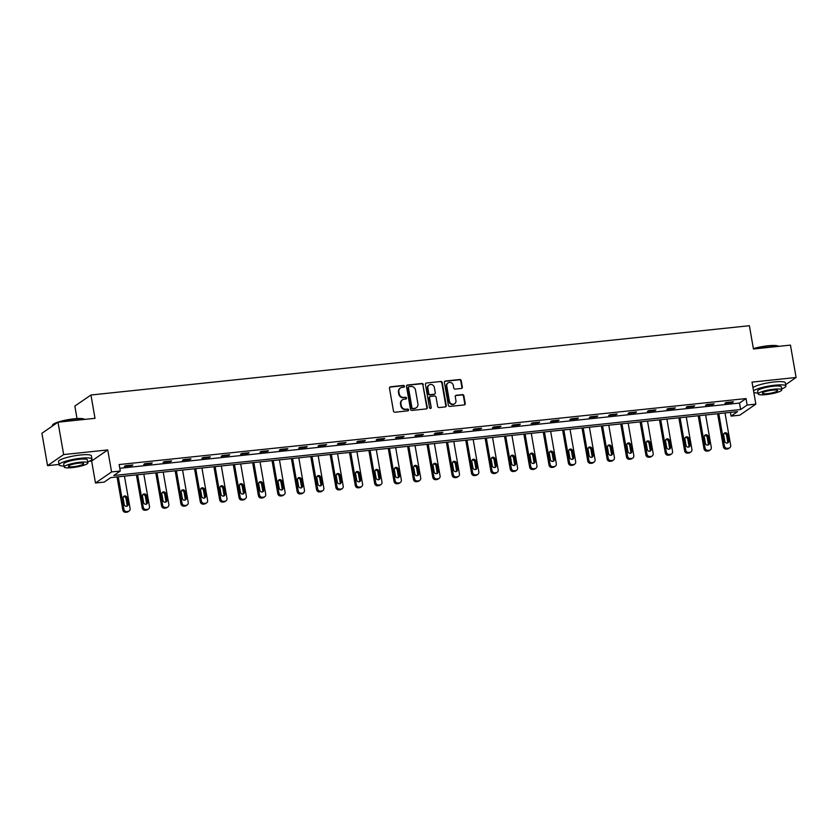 <?xml version="1.0" encoding="UTF-8"?>
<svg xmlns="http://www.w3.org/2000/svg" width="838" height="838" viewBox="0 0 838 838"><rect width="100%" height="100%" fill="white"/><g stroke="black" fill="none" stroke-linecap="round" stroke-linejoin="round"><path stroke-width="1.26" d="M404.44 386.234A0.922 0.838 55.5 0 0 403.434 385.438L390.487 386.8A1.309 1.205 55.5 0 0 389.481 388.193L393.472 411.07A1.309 1.205 55.5 0 0 394.918 412.212L407.865 410.85A0.922 0.838 55.5 0 0 408.567 409.866A0.922 0.838 55.5 0 0 407.561 409.07L405.885 409.248A4.19 3.855 55.5 0 1 401.276 405.592L400.941 403.686A4.19 3.855 55.5 0 1 404.126 399.202L405.802 399.035A0.922 0.838 55.5 0 0 406.503 398.05A0.922 0.838 55.5 0 0 405.498 397.254L403.822 397.432A4.19 3.855 55.5 0 1 399.213 393.776L398.878 391.87A4.19 3.855 55.5 0 1 402.072 387.386L403.748 387.208A0.922 0.838 55.5 0 0 404.44 386.234M403.864 387.187A0.922 0.838 55.5 0 0 402.994 385.731L390.047 387.093A1.309 1.205 55.5 0 0 389.764 387.166M407.991 410.83A0.922 0.838 55.5 0 0 407.121 409.373L405.885 409.248M405.927 399.014A0.922 0.838 55.5 0 0 405.058 397.547L403.822 397.432M461.34 388.465A1.309 1.205 55.5 0 0 462.346 387.062L461.225 380.641A1.309 1.205 55.5 0 0 459.779 379.499L445.397 381.018A1.309 1.205 55.5 0 0 444.402 382.411L448.393 405.288A1.309 1.205 55.5 0 0 449.828 406.43L464.221 404.922A1.309 1.205 55.5 0 0 465.216 403.518L463.864 395.766A1.309 1.205 55.5 0 0 462.419 394.625L456.26 395.274A1.309 1.205 55.5 0 0 455.264 396.667L455.935 400.512A3.509 3.216 55.5 0 1 454.667 403.748A3.509 3.216 55.5 0 1 449.419 401.203L446.79 386.14A3.509 3.216 55.5 0 1 448.058 382.914A3.509 3.216 55.5 0 1 453.306 385.459L453.746 387.963A1.309 1.205 55.5 0 0 455.191 389.115L461.34 388.465M747.161 405.047L755.855 404.126L739.755 415.198L731.061 416.109L737.587 411.626L110.7 477.608L104.174 482.101L95.48 483.013L111.58 471.941L120.274 471.029L113.748 475.513L740.635 409.531L747.161 405.047L746.03 398.574L119.143 464.556L120.274 471.029M58 422.205L63.657 454.573L47.546 465.645L41.9 433.277L58 422.205L95.008 418.309L90.944 395.012L749.382 325.71L753.446 349.006L790.454 345.109L796.1 377.477L752.011 382.118L755.855 404.126M89.373 461.246L91.635 461.005L107.735 449.933L63.657 454.573M107.735 449.933L111.58 471.941M423.316 384.632A1.309 1.205 55.5 0 0 421.87 383.49L407.488 385.009A1.309 1.205 55.5 0 0 406.493 386.402L410.484 409.279A1.309 1.205 55.5 0 0 411.919 410.421L426.301 408.913A1.309 1.205 55.5 0 0 427.307 407.509L422.876 384.935A1.309 1.205 55.5 0 0 421.43 383.794L407.048 385.302A1.309 1.205 55.5 0 0 406.765 385.375M426.437 383.008L440.83 381.5A1.309 1.205 55.5 0 1 442.265 382.641L446.256 405.519A1.309 1.205 55.5 0 1 445.261 406.912L439.102 407.561A1.309 1.205 55.5 0 1 437.666 406.42L436.043 397.139A1.309 1.205 55.5 0 0 434.608 395.997L430.523 396.426A1.309 1.205 55.5 0 0 429.527 397.83L431.214 407.488A0.922 0.838 55.5 0 1 430.879 408.336A0.922 0.838 55.5 0 1 429.506 407.666L425.442 384.412A1.309 1.205 55.5 0 1 426.437 383.008L440.83 381.5M785.677 384.652L796.1 377.477M90.944 395.012L74.844 406.074L77.023 418.581M119.792 468.285L739.504 403.057L746.03 398.574M124.338 466.483L131.786 465.698L132.875 464.943L125.428 465.729L124.338 466.483M143.707 464.441L151.165 463.655L152.254 462.911L144.796 463.686L143.707 464.441M163.085 462.398L170.533 461.612L171.622 460.869L164.175 461.654L163.085 462.398M182.454 460.366L189.912 459.58L190.991 458.826L183.543 459.612L182.454 460.366M201.832 458.323L209.28 457.538L210.369 456.794L202.922 457.569L201.832 458.323M221.201 456.281L228.648 455.495L229.738 454.751L222.29 455.537L221.201 456.281M240.579 454.248L248.027 453.463L249.116 452.709L241.658 453.494L240.579 454.248M259.948 452.206L267.395 451.42L268.485 450.676L261.037 451.452L259.948 452.206M279.316 450.163L286.774 449.378L287.863 448.634L280.405 449.419L279.316 450.163M298.695 448.131L306.142 447.345L307.232 446.591L299.784 447.377L298.695 448.131M318.063 446.088L325.521 445.303L326.611 444.559L319.152 445.334L318.063 446.088M337.442 444.046L344.889 443.26L345.979 442.516L338.531 443.302L337.442 444.046M356.81 442.014L364.268 441.228L365.347 440.474L357.899 441.259L356.81 442.014M376.189 439.971L383.636 439.185L384.726 438.442L377.278 439.217L376.189 439.971M395.557 437.928L403.015 437.143L404.094 436.399L396.646 437.185L395.557 437.928M414.936 435.896L422.383 435.111L423.473 434.356L416.025 435.142L414.936 435.896M434.304 433.854L441.752 433.068L442.841 432.324L435.393 433.099L434.304 433.854M453.683 431.811L461.13 431.025L462.22 430.282L454.762 431.067L453.683 431.811M473.051 429.779L480.499 428.993L481.588 428.239L474.14 429.025L473.051 429.779M492.419 427.736L499.877 426.951L500.967 426.207L493.509 426.982L492.419 427.736M511.798 425.694L519.246 424.908L520.335 424.164L512.887 424.95L511.798 425.694M531.166 423.661L538.625 422.876L539.714 422.122L532.256 422.907L531.166 423.661M550.545 421.619L557.993 420.833L559.082 420.089L551.634 420.865L550.545 421.619M569.913 419.576L577.372 418.791L578.45 418.047L571.003 418.832L569.913 419.576M589.292 417.544L596.74 416.758L597.829 416.004L590.381 416.79L589.292 417.544M608.66 415.501L616.108 414.716L617.197 413.972L609.75 414.758L608.66 415.501M628.039 413.459L635.487 412.673L636.576 411.929L629.118 412.715L628.039 413.459M647.407 411.427L654.855 410.641L655.945 409.887L648.497 410.672L647.407 411.427M666.776 409.384L674.234 408.598L675.323 407.855L667.865 408.64L666.776 409.384M686.154 407.341L693.602 406.556L694.692 405.812L687.244 406.598L686.154 407.341M705.523 405.309L712.981 404.524L714.07 403.769L706.612 404.555L705.523 405.309M724.901 403.267L732.349 402.481L733.439 401.737L725.991 402.523L724.901 403.267M730.411 412.38L731.061 416.109M91.635 461.005L95.48 483.013M47.546 465.645L59.016 464.441M739.504 403.057L740.635 409.531M131.786 465.698L131.681 465.069M151.165 463.655L151.049 463.037M170.533 461.612L170.428 460.994M189.912 459.58L189.797 458.952M209.28 457.538L209.175 456.92M228.648 455.495L228.544 454.877M248.027 453.463L247.922 452.834M267.395 451.42L267.291 450.802M286.774 449.378L286.659 448.759M306.142 447.345L306.038 446.717M325.521 445.303L325.406 444.685M344.889 443.26L344.785 442.642M364.268 441.228L364.153 440.599M383.636 439.185L383.532 438.567M403.015 437.143L402.9 436.525M422.383 435.111L422.279 434.482M441.752 433.068L441.647 432.45M461.13 431.025L461.026 430.407M480.499 428.993L480.394 428.365M499.877 426.951L499.762 426.333M519.246 424.908L519.141 424.29M538.625 422.876L538.509 422.247M557.993 420.833L557.888 420.215M577.372 418.791L577.256 418.172M596.74 416.758L596.635 416.13M616.108 414.716L616.003 414.098M635.487 412.673L635.382 412.055M654.855 410.641L654.75 410.012M674.234 408.598L674.119 407.98M693.602 406.556L693.497 405.938M712.981 404.524L712.866 403.895M732.349 402.481L732.244 401.863M400.187 388.162A4.19 3.855 55.5 0 0 398.438 392.163L398.878 391.87M403.382 397.725A4.19 3.855 55.5 0 1 398.773 394.07L398.438 392.163M402.25 399.977A4.19 3.855 55.5 0 0 400.501 403.979L400.941 403.686M405.445 409.541A4.19 3.855 55.5 0 1 400.836 405.885L400.501 403.979M426.594 408.839A1.309 1.205 55.5 0 0 426.867 407.813L422.876 384.935M409.143 386.643A0.922 0.838 55.5 0 0 408.441 387.627L411.94 407.697A0.922 0.838 55.5 0 0 412.956 408.504L414.716 408.316A4.19 3.855 55.5 0 0 417.911 403.843L415.512 390.11A4.19 3.855 55.5 0 0 410.903 386.454L409.143 386.643M408.577 386.967A0.922 0.838 55.5 0 0 408.001 387.921L408.441 387.627M416.161 407.844A4.19 3.855 55.5 0 1 414.286 408.619L412.516 408.797A0.922 0.838 55.5 0 1 411.51 408.001L408.001 387.921M445.544 406.849A1.309 1.205 55.5 0 0 445.826 405.812L441.836 382.935A1.309 1.205 55.5 0 0 440.39 381.793M429.8 396.793A1.309 1.205 55.5 0 0 429.087 398.123L431.214 407.488M430.627 408.441A0.922 0.838 55.5 0 0 430.774 407.781M434.367 387.512A3.509 3.216 55.5 0 0 429.119 384.967A3.509 3.216 55.5 0 0 427.841 388.204L428.773 393.504A1.309 1.205 55.5 0 0 430.208 394.646L434.294 394.216A1.309 1.205 55.5 0 0 435.289 392.823L434.367 387.512M428.909 385.134A3.509 3.216 55.5 0 0 427.411 388.497L427.841 388.204M434.576 394.153A1.309 1.205 55.5 0 1 433.864 394.52L429.779 394.949A1.309 1.205 55.5 0 1 428.333 393.808L427.411 388.497M447.848 383.071A3.509 3.216 55.5 0 0 446.35 386.444L446.79 386.14M454.437 403.885A3.509 3.216 55.5 0 1 448.979 401.507L446.35 386.444M464.503 404.848A1.309 1.205 55.5 0 0 464.776 403.822L463.424 396.07A1.309 1.205 55.5 0 0 461.989 394.928L455.83 395.567A1.309 1.205 55.5 0 0 455.547 395.641M461.633 388.392A1.309 1.205 55.5 0 0 461.906 387.366L460.785 380.944A1.309 1.205 55.5 0 0 459.35 379.803L444.957 381.311A1.309 1.205 55.5 0 0 444.674 381.384M117.048 476.937L122.809 509.965A2.671 2.451 -124.5 0 0 125.742 512.29L126.988 512.165A2.671 2.451 -124.5 0 0 128.046 511.777L129.136 511.023A2.671 2.451 55.5 0 0 130.11 508.561L124.453 476.162M129.136 511.023A2.671 2.451 55.5 0 1 128.078 511.41L126.831 511.547A2.671 2.451 55.5 0 1 123.898 509.221L118.242 476.812M126.789 506.267A2.137 1.959 55.5 0 0 127.093 504.769L126.004 498.558A2.137 1.959 55.5 0 0 123.427 496.735M128.172 504.026L127.093 497.803A2.137 1.959 55.5 0 0 123.898 496.253A2.137 1.959 55.5 0 0 123.123 498.222L124.202 504.445A2.137 1.959 55.5 0 0 127.397 505.995A2.137 1.959 55.5 0 0 128.172 504.026L127.093 504.769M57.445 422.593A16.687 2.943 170.1 0 0 52.438 425.17L52.763 424.73A16.289 2.87 -9.9 0 1 73.943 418.832A16.289 2.87 -9.9 0 1 84.334 419.22L84.617 419.409M84.586 419.409A16.687 2.943 170.1 0 0 74.142 419.126A16.687 2.943 170.1 0 0 58.953 422.111M52.438 425.17A16.687 2.943 170.1 0 0 52.26 425.735L52.323 426.113M87.718 461.916A16.687 2.943 170.1 0 0 91.971 459.098A16.687 2.943 170.1 0 0 80.972 458.229A16.687 2.943 170.1 0 0 59.089 464.839A16.687 2.943 170.1 0 0 64.044 466.043M91.971 459.098L91.405 455.862A16.687 2.943 170.1 0 0 80.406 454.992A16.687 2.943 170.1 0 0 58.524 461.602L59.089 464.839M64.212 467.007L63.688 464.032A12.015 2.116 -9.9 0 1 79.442 459.276A12.015 2.116 -9.9 0 1 87.362 459.905L87.885 462.88A12.015 2.116 170.1 0 0 79.966 462.251A12.015 2.116 170.1 0 0 64.212 467.007A12.015 2.116 170.1 0 0 72.131 467.635A12.015 2.116 170.1 0 0 87.885 462.88M73.524 466.682A7.741 1.362 170.1 0 0 83.674 463.613A7.741 1.362 170.1 0 0 78.573 463.205A7.741 1.362 170.1 0 0 68.423 466.274A7.741 1.362 170.1 0 0 73.524 466.682M753.372 348.608A16.289 2.87 -9.9 0 1 767.891 345.79A16.289 2.87 -9.9 0 1 778.282 346.178L778.565 346.366A16.687 2.943 170.1 0 0 768.09 346.084A16.687 2.943 170.1 0 0 753.425 348.912M781.665 388.874A16.687 2.943 170.1 0 0 785.918 386.056A16.687 2.943 170.1 0 0 774.92 385.187A16.687 2.943 170.1 0 0 753.54 390.875M753.823 392.488A16.687 2.943 170.1 0 0 757.992 393.001M785.918 386.056L785.353 382.819A16.687 2.943 170.1 0 0 774.354 381.95A16.687 2.943 170.1 0 0 752.974 387.638M758.16 393.965L757.636 390.99A12.015 2.116 -9.9 0 1 773.39 386.234A12.015 2.116 -9.9 0 1 781.32 386.863L781.833 389.838A12.015 2.116 170.1 0 0 773.914 389.209A12.015 2.116 170.1 0 0 758.16 393.965A12.015 2.116 170.1 0 0 766.079 394.593A12.015 2.116 170.1 0 0 781.833 389.838M767.472 393.64A7.741 1.362 170.1 0 0 777.622 390.571A7.741 1.362 170.1 0 0 772.521 390.162A7.741 1.362 170.1 0 0 762.37 393.232A7.741 1.362 170.1 0 0 767.472 393.64M136.416 474.905L142.188 507.922A2.671 2.451 -124.5 0 0 145.121 510.258L146.357 510.122A2.671 2.451 -124.5 0 0 147.425 509.734L148.515 508.991A2.671 2.451 55.5 0 0 149.478 506.529L143.822 474.119M148.515 508.991A2.671 2.451 55.5 0 1 147.446 509.378L146.21 509.504A2.671 2.451 55.5 0 1 143.267 507.179L137.621 474.779M146.158 504.225A2.137 1.959 55.5 0 0 146.461 502.727L145.383 496.515A2.137 1.959 55.5 0 0 142.795 494.692M147.551 501.983L146.461 495.771A2.137 1.959 55.5 0 0 143.267 494.221A2.137 1.959 55.5 0 0 142.491 496.19L143.581 502.402A2.137 1.959 55.5 0 0 146.776 503.952A2.137 1.959 55.5 0 0 147.551 501.983L146.461 502.727M155.795 472.862L161.556 505.89A2.671 2.451 -124.5 0 0 164.489 508.216L165.735 508.09A2.671 2.451 -124.5 0 0 166.793 507.692L167.883 506.948A2.671 2.451 55.5 0 0 168.857 504.486L163.201 472.087M167.883 506.948A2.671 2.451 55.5 0 1 166.825 507.336L165.578 507.472A2.671 2.451 55.5 0 1 162.645 505.136L156.989 472.737M165.536 502.182A2.137 1.959 55.5 0 0 165.83 500.695L164.751 494.472A2.137 1.959 55.5 0 0 162.163 492.65M166.919 499.94L165.84 493.729A2.137 1.959 55.5 0 0 162.645 492.178A2.137 1.959 55.5 0 0 161.86 494.148L162.949 500.359A2.137 1.959 55.5 0 0 166.144 501.91A2.137 1.959 55.5 0 0 166.919 499.94L165.83 500.695M175.163 470.82L180.935 503.848A2.671 2.451 -124.5 0 0 183.868 506.173L185.104 506.047A2.671 2.451 -124.5 0 0 186.172 505.66L187.251 504.905A2.671 2.451 55.5 0 0 188.225 502.444L182.569 470.045M187.251 504.905A2.671 2.451 55.5 0 1 186.193 505.293L184.957 505.429A2.671 2.451 55.5 0 1 182.014 503.104L176.368 470.694M184.905 500.15A2.137 1.959 55.5 0 0 185.208 498.652L184.119 492.44A2.137 1.959 55.5 0 0 181.542 490.618M186.298 497.908L185.208 491.686A2.137 1.959 55.5 0 0 182.014 490.136A2.137 1.959 55.5 0 0 181.238 492.105L182.317 498.327A2.137 1.959 55.5 0 0 185.523 499.877A2.137 1.959 55.5 0 0 186.298 497.908L185.208 498.652M194.542 468.788L200.303 501.805A2.671 2.451 -124.5 0 0 203.236 504.141L204.482 504.005A2.671 2.451 -124.5 0 0 205.54 503.617L206.63 502.873A2.671 2.451 55.5 0 0 207.604 500.412L201.948 468.002M206.63 502.873A2.671 2.451 55.5 0 1 205.572 503.261L204.325 503.387A2.671 2.451 55.5 0 1 201.392 501.061L195.736 468.662M204.273 498.107A2.137 1.959 55.5 0 0 204.577 496.609L203.498 490.398A2.137 1.959 55.5 0 0 200.911 488.575M205.666 495.866L204.587 489.654A2.137 1.959 55.5 0 0 201.392 488.104A2.137 1.959 55.5 0 0 200.607 490.073L201.696 496.285A2.137 1.959 55.5 0 0 204.891 497.835A2.137 1.959 55.5 0 0 205.666 495.866L204.577 496.609M213.91 466.745L219.671 499.773A2.671 2.451 -124.5 0 0 222.615 502.098L223.851 501.972A2.671 2.451 -124.5 0 0 224.909 501.574L225.998 500.831A2.671 2.451 55.5 0 0 226.972 498.369L221.316 465.97M225.998 500.831A2.671 2.451 55.5 0 1 224.94 501.218L223.704 501.354A2.671 2.451 55.5 0 1 220.761 499.019L215.104 466.619M223.652 496.065A2.137 1.959 55.5 0 0 223.956 494.577L222.866 488.355A2.137 1.959 55.5 0 0 220.289 486.532M225.045 493.823L223.956 487.611A2.137 1.959 55.5 0 0 220.761 486.061A2.137 1.959 55.5 0 0 219.985 488.03L221.064 494.242A2.137 1.959 55.5 0 0 224.27 495.792A2.137 1.959 55.5 0 0 225.045 493.823L223.956 494.577M233.289 464.702L239.05 497.73A2.671 2.451 -124.5 0 0 241.983 500.056L243.23 499.93A2.671 2.451 -124.5 0 0 244.287 499.542L245.377 498.788A2.671 2.451 55.5 0 0 246.351 496.326L240.695 463.927M245.377 498.788A2.671 2.451 55.5 0 1 244.319 499.186L243.072 499.312A2.671 2.451 55.5 0 1 240.139 496.986L234.483 464.577M243.02 494.032A2.137 1.959 55.5 0 0 243.324 492.535L242.245 486.323A2.137 1.959 55.5 0 0 239.658 484.5M244.413 491.791L243.334 485.569A2.137 1.959 55.5 0 0 240.129 484.018A2.137 1.959 55.5 0 0 239.354 485.988L240.443 492.21A2.137 1.959 55.5 0 0 243.638 493.76A2.137 1.959 55.5 0 0 244.413 491.791L243.324 492.535M252.657 462.67L258.418 495.687A2.671 2.451 -124.5 0 0 261.362 498.023L262.598 497.887A2.671 2.451 -124.5 0 0 263.656 497.5L264.745 496.756A2.671 2.451 55.5 0 0 265.719 494.294L260.063 461.885M264.745 496.756A2.671 2.451 55.5 0 1 263.687 497.144L262.441 497.269A2.671 2.451 55.5 0 1 259.508 494.944L253.851 462.545M262.399 491.99A2.137 1.959 55.5 0 0 262.703 490.492L261.613 484.28A2.137 1.959 55.5 0 0 259.036 482.458M263.792 489.748L262.703 483.536A2.137 1.959 55.5 0 0 259.508 481.986A2.137 1.959 55.5 0 0 258.733 483.955L259.811 490.167A2.137 1.959 55.5 0 0 263.006 491.717A2.137 1.959 55.5 0 0 263.792 489.748L262.703 490.492M272.036 460.628L277.797 493.655A2.671 2.451 -124.5 0 0 280.73 495.981L281.977 495.855A2.671 2.451 -124.5 0 0 283.035 495.457L284.124 494.713A2.671 2.451 55.5 0 0 285.088 492.252L279.442 459.853M284.124 494.713A2.671 2.451 55.5 0 1 283.055 495.101L281.819 495.237A2.671 2.451 55.5 0 1 278.886 492.901L273.23 460.502M281.767 489.947A2.137 1.959 55.5 0 0 282.071 488.46L280.992 482.238A2.137 1.959 55.5 0 0 278.405 480.415M283.16 487.706L282.081 481.494A2.137 1.959 55.5 0 0 278.876 479.944A2.137 1.959 55.5 0 0 278.101 481.913L279.19 488.125A2.137 1.959 55.5 0 0 282.385 489.675A2.137 1.959 55.5 0 0 283.16 487.706L282.071 488.46M291.404 458.585L297.165 491.613A2.671 2.451 -124.5 0 0 300.098 493.938L301.345 493.812A2.671 2.451 -124.5 0 0 302.403 493.425L303.492 492.671A2.671 2.451 55.5 0 0 304.466 490.209L298.81 457.81M303.492 492.671A2.671 2.451 55.5 0 1 302.434 493.069L301.188 493.194A2.671 2.451 55.5 0 1 298.255 490.869L292.598 458.459M301.146 487.915A2.137 1.959 55.5 0 0 301.45 486.417L300.36 480.205A2.137 1.959 55.5 0 0 297.783 478.383M302.539 485.673L301.45 479.451A2.137 1.959 55.5 0 0 298.255 477.901A2.137 1.959 55.5 0 0 297.48 479.87L298.558 486.092A2.137 1.959 55.5 0 0 301.753 487.643A2.137 1.959 55.5 0 0 302.539 485.673L301.45 486.417M310.772 456.553L316.544 489.57A2.671 2.451 -124.5 0 0 319.477 491.906L320.713 491.77A2.671 2.451 -124.5 0 0 321.782 491.382L322.871 490.639A2.671 2.451 55.5 0 0 323.835 488.177L318.178 455.767M322.871 490.639A2.671 2.451 55.5 0 1 321.802 491.026L320.566 491.152A2.671 2.451 55.5 0 1 317.633 488.826L311.977 456.427M320.514 485.872A2.137 1.959 55.5 0 0 320.818 484.374L319.739 478.163A2.137 1.959 55.5 0 0 317.152 476.34M321.907 483.631L320.818 477.419A2.137 1.959 55.5 0 0 317.623 475.869A2.137 1.959 55.5 0 0 316.848 477.838L317.937 484.05A2.137 1.959 55.5 0 0 321.132 485.6A2.137 1.959 55.5 0 0 321.907 483.631L320.818 484.374M330.151 454.51L335.912 487.538A2.671 2.451 -124.5 0 0 338.845 489.863L340.092 489.738A2.671 2.451 -124.5 0 0 341.15 489.34L342.239 488.596A2.671 2.451 55.5 0 0 343.213 486.134L337.557 453.735M342.239 488.596A2.671 2.451 55.5 0 1 341.181 488.983L339.935 489.12A2.671 2.451 55.5 0 1 337.002 486.784L331.345 454.385M339.893 483.83A2.137 1.959 55.5 0 0 340.197 482.342L339.107 476.12A2.137 1.959 55.5 0 0 336.52 474.298M341.276 481.588L340.197 475.376A2.137 1.959 55.5 0 0 337.002 473.826A2.137 1.959 55.5 0 0 336.227 475.795L337.305 482.007A2.137 1.959 55.5 0 0 340.5 483.557A2.137 1.959 55.5 0 0 341.276 481.588L340.197 482.342M349.519 452.468L355.291 485.495A2.671 2.451 -124.5 0 0 358.224 487.821L359.46 487.695A2.671 2.451 -124.5 0 0 360.529 487.307L361.618 486.553A2.671 2.451 55.5 0 0 362.582 484.092L356.925 451.692M361.618 486.553A2.671 2.451 55.5 0 1 360.55 486.951L359.313 487.077A2.671 2.451 55.5 0 1 356.37 484.752L350.724 452.342M359.261 481.798A2.137 1.959 55.5 0 0 359.565 480.3L358.475 474.088A2.137 1.959 55.5 0 0 355.899 472.265M360.654 479.556L359.565 473.334A2.137 1.959 55.5 0 0 356.37 471.784A2.137 1.959 55.5 0 0 355.595 473.753L356.674 479.975A2.137 1.959 55.5 0 0 359.879 481.525A2.137 1.959 55.5 0 0 360.654 479.556L359.565 480.3M368.898 450.435L374.659 483.463A2.671 2.451 -124.5 0 0 377.592 485.789L378.839 485.652A2.671 2.451 -124.5 0 0 379.897 485.265L380.986 484.521A2.671 2.451 55.5 0 0 381.96 482.06L376.304 449.65M380.986 484.521A2.671 2.451 55.5 0 1 379.928 484.909L378.682 485.034A2.671 2.451 55.5 0 1 375.749 482.709L370.092 450.31M378.629 479.755A2.137 1.959 55.5 0 0 378.933 478.257L377.854 472.045A2.137 1.959 55.5 0 0 375.267 470.223M380.023 477.513L378.944 471.302A2.137 1.959 55.5 0 0 375.749 469.751A2.137 1.959 55.5 0 0 374.963 471.721L376.053 477.932A2.137 1.959 55.5 0 0 379.247 479.483A2.137 1.959 55.5 0 0 380.023 477.513L378.933 478.257M388.266 448.393L394.028 481.421A2.671 2.451 -124.5 0 0 396.971 483.746L398.207 483.62A2.671 2.451 -124.5 0 0 399.276 483.222L400.355 482.479A2.671 2.451 55.5 0 0 401.329 480.017L395.672 447.618M400.355 482.479A2.671 2.451 55.5 0 1 399.297 482.866L398.06 483.002A2.671 2.451 55.5 0 1 395.117 480.666L389.461 448.267M398.008 477.712A2.137 1.959 55.5 0 0 398.312 476.225L397.222 470.003A2.137 1.959 55.5 0 0 394.646 468.18M399.401 475.471L398.312 469.259A2.137 1.959 55.5 0 0 395.117 467.709A2.137 1.959 55.5 0 0 394.342 469.678L395.421 475.89A2.137 1.959 55.5 0 0 398.626 477.44A2.137 1.959 55.5 0 0 399.401 475.471L398.312 476.225M407.645 446.35L413.406 479.378A2.671 2.451 -124.5 0 0 416.339 481.703L417.586 481.578A2.671 2.451 -124.5 0 0 418.644 481.19L419.733 480.436A2.671 2.451 55.5 0 0 420.707 477.974L415.051 445.575M419.733 480.436A2.671 2.451 55.5 0 1 418.675 480.834L417.429 480.96A2.671 2.451 55.5 0 1 414.496 478.634L408.839 446.225M417.376 475.68A2.137 1.959 55.5 0 0 417.68 474.182L416.601 467.971A2.137 1.959 55.5 0 0 414.014 466.148M418.77 473.439L417.691 467.216A2.137 1.959 55.5 0 0 414.485 465.666A2.137 1.959 55.5 0 0 413.71 467.635L414.8 473.858A2.137 1.959 55.5 0 0 417.994 475.408A2.137 1.959 55.5 0 0 418.77 473.439L417.68 474.182M427.013 444.318L432.775 477.346A2.671 2.451 -124.5 0 0 435.718 479.671L436.954 479.535A2.671 2.451 -124.5 0 0 438.012 479.147L439.102 478.404A2.671 2.451 55.5 0 0 440.076 475.942L434.419 443.532M439.102 478.404A2.671 2.451 55.5 0 1 438.044 478.791L436.797 478.917A2.671 2.451 55.5 0 1 433.864 476.592L428.208 444.192M436.755 473.638A2.137 1.959 55.5 0 0 437.059 472.14L435.97 465.928A2.137 1.959 55.5 0 0 433.393 464.105M438.148 471.396L437.059 465.184A2.137 1.959 55.5 0 0 433.864 463.634A2.137 1.959 55.5 0 0 433.089 465.603L434.168 471.815A2.137 1.959 55.5 0 0 437.373 473.365A2.137 1.959 55.5 0 0 438.148 471.396L437.059 472.14M446.392 442.275L452.153 475.303A2.671 2.451 -124.5 0 0 455.086 477.629L456.333 477.503A2.671 2.451 -124.5 0 0 457.391 477.105L458.48 476.361A2.671 2.451 55.5 0 0 459.444 473.899L453.798 441.5M458.48 476.361A2.671 2.451 55.5 0 1 457.422 476.749L456.176 476.885A2.671 2.451 55.5 0 1 453.243 474.549L447.586 442.15M456.123 471.595A2.137 1.959 55.5 0 0 456.427 470.108L455.348 463.896A2.137 1.959 55.5 0 0 452.761 462.073M457.517 469.353L456.438 463.142A2.137 1.959 55.5 0 0 453.232 461.591A2.137 1.959 55.5 0 0 452.457 463.561L453.547 469.772A2.137 1.959 55.5 0 0 456.741 471.323A2.137 1.959 55.5 0 0 457.517 469.353L456.427 470.108M465.76 440.233L471.522 473.261A2.671 2.451 -124.5 0 0 474.465 475.586L475.701 475.46A2.671 2.451 -124.5 0 0 476.759 475.073L477.849 474.318A2.671 2.451 55.5 0 0 478.823 471.857L473.166 439.458M477.849 474.318A2.671 2.451 55.5 0 1 476.791 474.717L475.544 474.842A2.671 2.451 55.5 0 1 472.611 472.517L466.955 440.107M475.502 469.563A2.137 1.959 55.5 0 0 475.806 468.065L474.717 461.853A2.137 1.959 55.5 0 0 472.14 460.031M476.895 467.321L475.806 461.099A2.137 1.959 55.5 0 0 472.611 459.549A2.137 1.959 55.5 0 0 471.836 461.518L472.915 467.74A2.137 1.959 55.5 0 0 476.11 469.29A2.137 1.959 55.5 0 0 476.895 467.321L475.806 468.065M485.129 438.201L490.9 471.228A2.671 2.451 -124.5 0 0 493.833 473.554L495.08 473.418A2.671 2.451 -124.5 0 0 496.138 473.03L497.227 472.286A2.671 2.451 55.5 0 0 498.191 469.825L492.535 437.415M497.227 472.286A2.671 2.451 55.5 0 1 496.159 472.674L494.923 472.8A2.671 2.451 55.5 0 1 491.99 470.474L486.333 438.075M494.87 467.52A2.137 1.959 55.5 0 0 495.174 466.022L494.095 459.811A2.137 1.959 55.5 0 0 491.508 457.988M496.264 465.279L495.174 459.067A2.137 1.959 55.5 0 0 491.979 457.517A2.137 1.959 55.5 0 0 491.204 459.486L492.294 465.698A2.137 1.959 55.5 0 0 495.488 467.248A2.137 1.959 55.5 0 0 496.264 465.279L495.174 466.022M504.507 436.158L510.269 469.186A2.671 2.451 -124.5 0 0 513.202 471.511L514.448 471.385A2.671 2.451 -124.5 0 0 515.506 470.998L516.596 470.244A2.671 2.451 55.5 0 0 517.57 467.782L511.913 435.383M516.596 470.244A2.671 2.451 55.5 0 1 515.538 470.631L514.291 470.767A2.671 2.451 55.5 0 1 511.358 468.432L505.702 436.032M514.249 465.478A2.137 1.959 55.5 0 0 514.553 463.99L513.464 457.778A2.137 1.959 55.5 0 0 510.887 455.956M515.632 463.236L514.553 457.024A2.137 1.959 55.5 0 0 511.358 455.474A2.137 1.959 55.5 0 0 510.583 457.443L511.662 463.655A2.137 1.959 55.5 0 0 514.857 465.205A2.137 1.959 55.5 0 0 515.632 463.236L514.553 463.99M523.876 434.115L529.647 467.143A2.671 2.451 -124.5 0 0 532.58 469.469L533.816 469.343A2.671 2.451 -124.5 0 0 534.885 468.955L535.974 468.201A2.671 2.451 55.5 0 0 536.938 465.739L531.282 433.34M535.974 468.201A2.671 2.451 55.5 0 1 534.906 468.599L533.67 468.725A2.671 2.451 55.5 0 1 530.726 466.399L525.08 433.99M533.617 463.445A2.137 1.959 55.5 0 0 533.921 461.948L532.842 455.736A2.137 1.959 55.5 0 0 530.255 453.913M535.011 461.204L533.921 454.982A2.137 1.959 55.5 0 0 530.726 453.431A2.137 1.959 55.5 0 0 529.951 455.401L531.041 461.623A2.137 1.959 55.5 0 0 534.235 463.173A2.137 1.959 55.5 0 0 535.011 461.204L533.921 461.948M543.254 432.083L549.016 465.111A2.671 2.451 -124.5 0 0 551.949 467.436L553.195 467.3A2.671 2.451 -124.5 0 0 554.253 466.913L555.343 466.169A2.671 2.451 55.5 0 0 556.317 463.707L550.66 431.298M555.343 466.169A2.671 2.451 55.5 0 1 554.285 466.557L553.038 466.682A2.671 2.451 55.5 0 1 550.105 464.357L544.449 431.958M552.996 461.403A2.137 1.959 55.5 0 0 553.29 459.905L552.211 453.693A2.137 1.959 55.5 0 0 549.623 451.871M554.379 459.161L553.3 452.949A2.137 1.959 55.5 0 0 550.105 451.399A2.137 1.959 55.5 0 0 549.319 453.368L550.409 459.58A2.137 1.959 55.5 0 0 553.604 461.13A2.137 1.959 55.5 0 0 554.379 459.161L553.29 459.905M562.623 430.041L568.394 463.068A2.671 2.451 -124.5 0 0 571.327 465.394L572.564 465.268A2.671 2.451 -124.5 0 0 573.632 464.881L574.711 464.126A2.671 2.451 55.5 0 0 575.685 461.665L570.029 429.266M574.711 464.126A2.671 2.451 55.5 0 1 573.653 464.514L572.417 464.65A2.671 2.451 55.5 0 1 569.473 462.314L563.827 429.915M572.364 459.36A2.137 1.959 55.5 0 0 572.668 457.873L571.579 451.661A2.137 1.959 55.5 0 0 569.002 449.838M573.758 457.119L572.668 450.907A2.137 1.959 55.5 0 0 569.473 449.357A2.137 1.959 55.5 0 0 568.698 451.326L569.777 457.538A2.137 1.959 55.5 0 0 572.983 459.088A2.137 1.959 55.5 0 0 573.758 457.119L572.668 457.873M582.001 427.998L587.763 461.026A2.671 2.451 -124.5 0 0 590.696 463.351L591.942 463.225A2.671 2.451 -124.5 0 0 593 462.838L594.09 462.084A2.671 2.451 55.5 0 0 595.064 459.622L589.407 427.223M594.09 462.084A2.671 2.451 55.5 0 1 593.032 462.482L591.785 462.607A2.671 2.451 55.5 0 1 588.852 460.282L583.196 427.872M591.733 457.328A2.137 1.959 55.5 0 0 592.037 455.83L590.958 449.618A2.137 1.959 55.5 0 0 588.37 447.796M593.126 455.086L592.047 448.864A2.137 1.959 55.5 0 0 588.852 447.314A2.137 1.959 55.5 0 0 588.067 449.283L589.156 455.505A2.137 1.959 55.5 0 0 592.351 457.056A2.137 1.959 55.5 0 0 593.126 455.086L592.037 455.83M601.37 425.966L607.131 458.994A2.671 2.451 -124.5 0 0 610.074 461.319L611.311 461.183A2.671 2.451 -124.5 0 0 612.369 460.795L613.458 460.052A2.671 2.451 55.5 0 0 614.432 457.59L608.776 425.18M613.458 460.052A2.671 2.451 55.5 0 1 612.4 460.439L611.164 460.565A2.671 2.451 55.5 0 1 608.22 458.239L602.564 425.84M611.111 455.285A2.137 1.959 55.5 0 0 611.415 453.787L610.326 447.576A2.137 1.959 55.5 0 0 607.749 445.753M612.505 453.044L611.415 446.832A2.137 1.959 55.5 0 0 608.22 445.282A2.137 1.959 55.5 0 0 607.445 447.251L608.524 453.463A2.137 1.959 55.5 0 0 611.73 455.013A2.137 1.959 55.5 0 0 612.505 453.044L611.415 453.787M620.749 423.923L626.51 456.951A2.671 2.451 -124.5 0 0 629.443 459.276L630.689 459.151A2.671 2.451 -124.5 0 0 631.747 458.763L632.837 458.009A2.671 2.451 55.5 0 0 633.811 455.547L628.154 423.148M632.837 458.009A2.671 2.451 55.5 0 1 631.779 458.396L630.532 458.533A2.671 2.451 55.5 0 1 627.599 456.197L621.943 423.798M630.48 453.243A2.137 1.959 55.5 0 0 630.784 451.755L629.705 445.544A2.137 1.959 55.5 0 0 627.117 443.721M631.873 451.001L630.794 444.789A2.137 1.959 55.5 0 0 627.589 443.239A2.137 1.959 55.5 0 0 626.814 445.208L627.903 451.42A2.137 1.959 55.5 0 0 631.098 452.97A2.137 1.959 55.5 0 0 631.873 451.001L630.784 451.755M640.117 421.881L645.878 454.908A2.671 2.451 -124.5 0 0 648.822 457.234L650.058 457.108A2.671 2.451 -124.5 0 0 651.116 456.72L652.205 455.966A2.671 2.451 55.5 0 0 653.179 453.505L647.523 421.105M652.205 455.966A2.671 2.451 55.5 0 1 651.147 456.364L649.9 456.49A2.671 2.451 55.5 0 1 646.967 454.165L641.311 421.755M649.859 451.211A2.137 1.959 55.5 0 0 650.162 449.713L649.073 443.501A2.137 1.959 55.5 0 0 646.496 441.678M651.252 448.969L650.162 442.747A2.137 1.959 55.5 0 0 646.967 441.197A2.137 1.959 55.5 0 0 646.192 443.166L647.271 449.388A2.137 1.959 55.5 0 0 650.466 450.938A2.137 1.959 55.5 0 0 651.252 448.969L650.162 449.713M659.496 419.848L665.257 452.876A2.671 2.451 -124.5 0 0 668.19 455.202L669.436 455.065A2.671 2.451 -124.5 0 0 670.494 454.678L671.584 453.934A2.671 2.451 55.5 0 0 672.547 451.473L666.901 419.063M671.584 453.934A2.671 2.451 55.5 0 1 670.515 454.322L669.279 454.447A2.671 2.451 55.5 0 1 666.346 452.122L660.69 419.723M669.227 449.168A2.137 1.959 55.5 0 0 669.531 447.67L668.452 441.458A2.137 1.959 55.5 0 0 665.864 439.636M670.62 446.926L669.541 440.715A2.137 1.959 55.5 0 0 666.336 439.164A2.137 1.959 55.5 0 0 665.561 441.134L666.65 447.345A2.137 1.959 55.5 0 0 669.845 448.896A2.137 1.959 55.5 0 0 670.62 446.926L669.531 447.67M678.864 417.806L684.625 450.834A2.671 2.451 -124.5 0 0 687.558 453.159L688.805 453.033A2.671 2.451 -124.5 0 0 689.863 452.646L690.952 451.892A2.671 2.451 55.5 0 0 691.926 449.43L686.27 417.031M690.952 451.892A2.671 2.451 55.5 0 1 689.894 452.279L688.647 452.415A2.671 2.451 55.5 0 1 685.714 450.079L680.058 417.68M688.606 447.125A2.137 1.959 55.5 0 0 688.909 445.638L687.82 439.426A2.137 1.959 55.5 0 0 685.243 437.604M689.999 444.884L688.909 438.672A2.137 1.959 55.5 0 0 685.714 437.122A2.137 1.959 55.5 0 0 684.939 439.091L686.018 445.303A2.137 1.959 55.5 0 0 689.213 446.853A2.137 1.959 55.5 0 0 689.999 444.884L688.909 445.638M698.232 415.763L704.004 448.791A2.671 2.451 -124.5 0 0 706.937 451.116L708.173 450.991A2.671 2.451 -124.5 0 0 709.241 450.603L710.331 449.849A2.671 2.451 55.5 0 0 711.294 447.387L705.638 414.988M710.331 449.849A2.671 2.451 55.5 0 1 709.262 450.247L708.026 450.373A2.671 2.451 55.5 0 1 705.093 448.047L699.437 415.638M707.974 445.093A2.137 1.959 55.5 0 0 708.278 443.595L707.199 437.384A2.137 1.959 55.5 0 0 704.611 435.561M709.367 442.852L708.278 436.629A2.137 1.959 55.5 0 0 705.083 435.079A2.137 1.959 55.5 0 0 704.308 437.048L705.397 443.271A2.137 1.959 55.5 0 0 708.592 444.821A2.137 1.959 55.5 0 0 709.367 442.852L708.278 443.595M717.611 413.731L723.372 446.759A2.671 2.451 -124.5 0 0 726.305 449.084L727.552 448.948A2.671 2.451 -124.5 0 0 728.61 448.56L729.699 447.817A2.671 2.451 55.5 0 0 730.673 445.355L725.017 412.945M729.699 447.817A2.671 2.451 55.5 0 1 728.641 448.204L727.394 448.33A2.671 2.451 55.5 0 1 724.461 446.005L718.805 413.605M727.353 443.051A2.137 1.959 55.5 0 0 727.656 441.553L726.567 435.341A2.137 1.959 55.5 0 0 723.98 433.518M728.735 440.809L727.656 434.597A2.137 1.959 55.5 0 0 724.461 433.047A2.137 1.959 55.5 0 0 723.686 435.016L724.765 441.228A2.137 1.959 55.5 0 0 727.96 442.778A2.137 1.959 55.5 0 0 728.735 440.809L727.656 441.553M123.898 509.221L122.809 509.965M126.831 511.547L125.742 512.29M128.078 511.41L126.988 512.165M126.004 498.558L127.093 497.803M143.267 507.179L142.188 507.922M146.21 509.504L145.121 510.258M147.446 509.378L146.357 510.122M145.383 496.515L146.461 495.771M162.645 505.136L161.556 505.89M165.578 507.472L164.489 508.216M166.825 507.336L165.735 508.09M164.751 494.472L165.84 493.729M182.014 503.104L180.935 503.848M184.957 505.429L183.868 506.173M186.193 505.293L185.104 506.047M184.119 492.44L185.208 491.686M201.392 501.061L200.303 501.805M204.325 503.387L203.236 504.141M205.572 503.261L204.482 504.005M203.498 490.398L204.587 489.654M220.761 499.019L219.671 499.773M223.704 501.354L222.615 502.098M224.94 501.218L223.851 501.972M222.866 488.355L223.956 487.611M240.139 496.986L239.05 497.73M243.072 499.312L241.983 500.056M244.319 499.186L243.23 499.93M242.245 486.323L243.334 485.569M259.508 494.944L258.418 495.687M262.441 497.269L261.362 498.023M263.687 497.144L262.598 497.887M261.613 484.28L262.703 483.536M278.886 492.901L277.797 493.655M281.819 495.237L280.73 495.981M283.055 495.101L281.977 495.855M280.992 482.238L282.081 481.494M298.255 490.869L297.165 491.613M301.188 493.194L300.098 493.938M302.434 493.069L301.345 493.812M300.36 480.205L301.45 479.451M317.633 488.826L316.544 489.57M320.566 491.152L319.477 491.906M321.802 491.026L320.713 491.77M319.739 478.163L320.818 477.419M337.002 486.784L335.912 487.538M339.935 489.12L338.845 489.863M341.181 488.983L340.092 489.738M339.107 476.12L340.197 475.376M356.37 484.752L355.291 485.495M359.313 487.077L358.224 487.821M360.55 486.951L359.46 487.695M358.475 474.088L359.565 473.334M375.749 482.709L374.659 483.463M378.682 485.034L377.592 485.789M379.928 484.909L378.839 485.652M377.854 472.045L378.944 471.302M395.117 480.666L394.028 481.421M398.06 483.002L396.971 483.746M399.297 482.866L398.207 483.62M397.222 470.003L398.312 469.259M414.496 478.634L413.406 479.378M417.429 480.96L416.339 481.703M418.675 480.834L417.586 481.578M416.601 467.971L417.691 467.216M433.864 476.592L432.775 477.346M436.797 478.917L435.718 479.671M438.044 478.791L436.954 479.535M435.97 465.928L437.059 465.184M453.243 474.549L452.153 475.303M456.176 476.885L455.086 477.629M457.422 476.749L456.333 477.503M455.348 463.896L456.438 463.142M472.611 472.517L471.522 473.261M475.544 474.842L474.465 475.586M476.791 474.717L475.701 475.46M474.717 461.853L475.806 461.099M491.99 470.474L490.9 471.228M494.923 472.8L493.833 473.554M496.159 472.674L495.08 473.418M494.095 459.811L495.174 459.067M511.358 468.432L510.269 469.186M514.291 470.767L513.202 471.511M515.538 470.631L514.448 471.385M513.464 457.778L514.553 457.024M530.726 466.399L529.647 467.143M533.67 468.725L532.58 469.469M534.906 468.599L533.816 469.343M532.842 455.736L533.921 454.982M550.105 464.357L549.016 465.111M553.038 466.682L551.949 467.436M554.285 466.557L553.195 467.3M552.211 453.693L553.3 452.949M569.473 462.314L568.394 463.068M572.417 464.65L571.327 465.394M573.653 464.514L572.564 465.268M571.579 451.661L572.668 450.907M588.852 460.282L587.763 461.026M591.785 462.607L590.696 463.351M593.032 462.482L591.942 463.225M590.958 449.618L592.047 448.864M608.22 458.239L607.131 458.994M611.164 460.565L610.074 461.319M612.4 460.439L611.311 461.183M610.326 447.576L611.415 446.832M627.599 456.197L626.51 456.951M630.532 458.533L629.443 459.276M631.779 458.396L630.689 459.151M629.705 445.544L630.794 444.789M646.967 454.165L645.878 454.908M649.9 456.49L648.822 457.234M651.147 456.364L650.058 457.108M649.073 443.501L650.162 442.747M666.346 452.122L665.257 452.876M669.279 454.447L668.19 455.202M670.515 454.322L669.436 455.065M668.452 441.458L669.541 440.715M685.714 450.079L684.625 450.834M688.647 452.415L687.558 453.159M689.894 452.279L688.805 453.033M687.82 439.426L688.909 438.672M705.093 448.047L704.004 448.791M708.026 450.373L706.937 451.116M709.262 450.247L708.173 450.991M707.199 437.384L708.278 436.629M724.461 446.005L723.372 446.759M727.394 448.33L726.305 449.084M728.641 448.204L727.552 448.948M726.567 435.341L727.656 434.597"/></g></svg>
